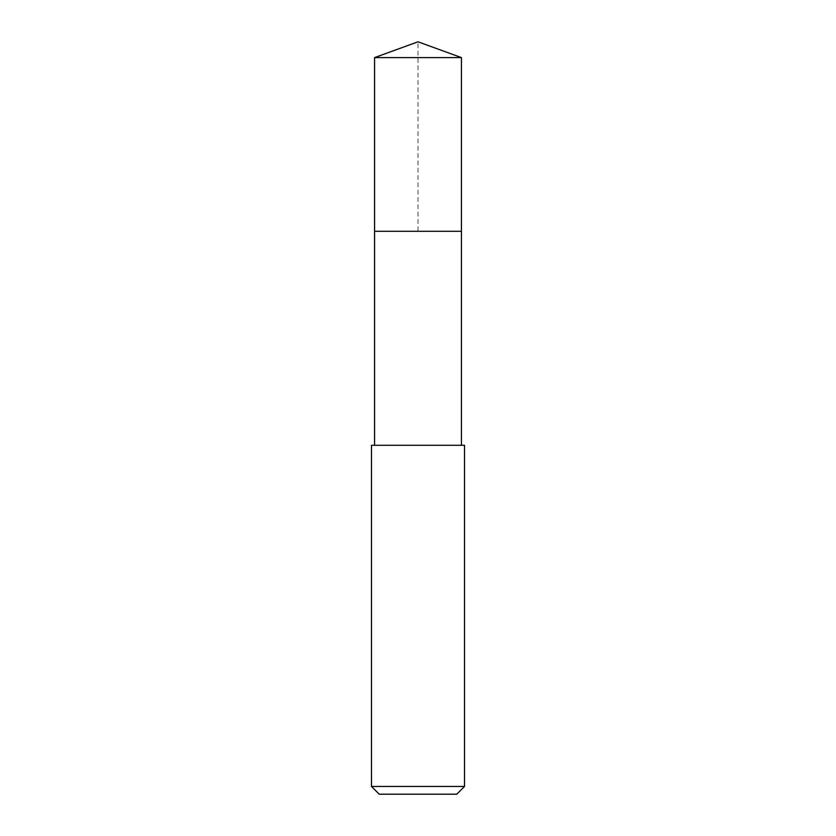 <?xml version="1.0" encoding="UTF-8"?>
<svg xmlns="http://www.w3.org/2000/svg" width="836" height="836" viewBox="0 0 836 836"><rect width="100%" height="100%" fill="white"/><g stroke="black" fill="none" stroke-linecap="round" stroke-linejoin="round"><path stroke-width="0.63" stroke-dasharray="4.18 3.13" d="M374.58 57.6L461.42 57.6M461.42 231.29L374.58 231.29L461.42 231.29M371.477 445.285L464.523 445.285M464.523 786.446L371.477 786.446M456.769 794.2L379.23 794.2M374.58 231.29L418 231.29L418 41.8"/><path stroke-width="1.25" d="M461.42 445.285L461.42 57.6L374.58 57.6L374.58 231.29L461.42 231.29L374.58 231.29L374.58 57.6L418 41.8L374.58 57.6M418 445.285L371.477 445.285L371.477 786.446L464.523 786.446L464.523 445.285L418 445.285M371.477 786.446L379.23 794.2L456.769 794.2L464.523 786.446M418 41.8L461.42 57.6M374.58 445.285L374.58 231.29"/></g></svg>
